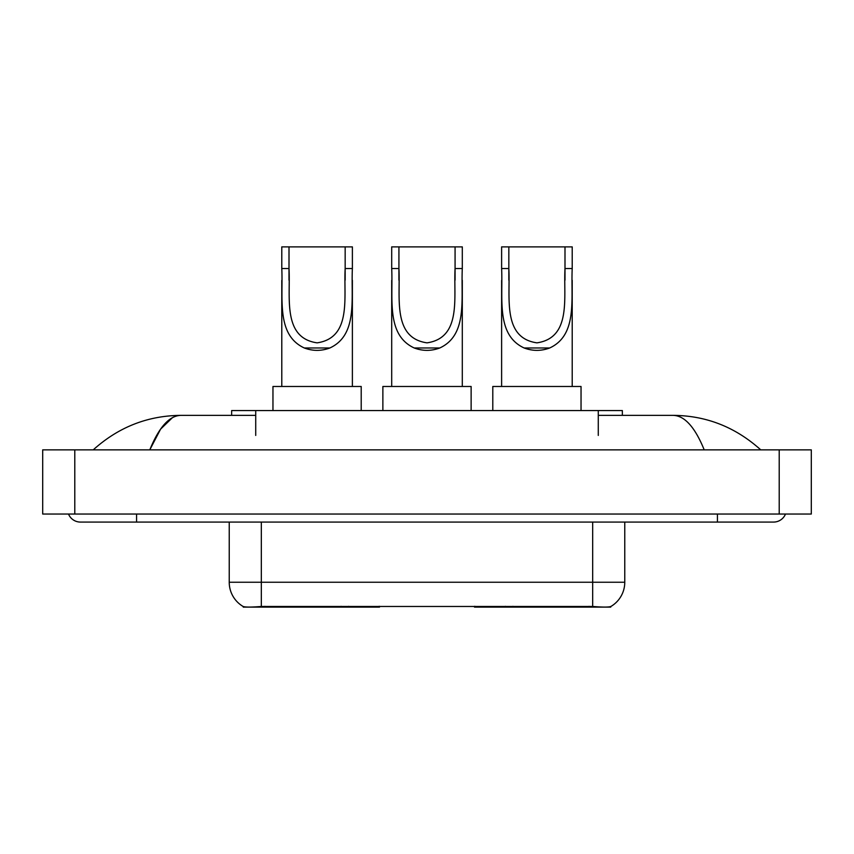 <?xml version="1.0" encoding="UTF-8"?>
<svg xmlns="http://www.w3.org/2000/svg" width="854" height="854" viewBox="0 0 854 854"><rect width="100%" height="100%" fill="white"/><g stroke="black" fill="none" stroke-linecap="round" stroke-linejoin="round"><path stroke-width="1.28" d="M379.496 606.329L379.496 607.119L243.273 607.119L243.273 606.543M231.658 415.364L231.658 410.55L622.342 410.55L622.342 415.364M610.727 606.553L610.727 607.119L474.504 607.119L474.504 606.329M68.512 514.044A12.842 12.842 0 0 0 80.404 522.072A12.842 12.842 0 0 1 68.512 514.044A12.842 12.842 0 0 0 80.404 522.072L773.596 522.072A12.842 12.842 0 0 0 785.488 514.044A12.842 12.842 0 0 1 773.596 522.072A12.842 12.842 0 0 0 785.488 514.044A12.842 12.842 0 0 1 773.596 522.072M704.208 449.866C695.007 427.213 684.662 415.706 673.198 415.364L598.28 415.364M255.72 415.364L180.802 415.364C169.338 415.706 158.993 427.213 149.792 449.866L160.595 429.124L172.476 417.627M74.789 449.866L811.3 449.866L811.3 514.044L42.7 514.044L42.7 449.866L74.789 449.866L74.789 514.044M673.198 415.364C706.311 415.62 735.507 427.117 760.754 449.866L758.021 447.389M95.979 447.389L93.246 449.866C118.375 427.171 147.561 415.674 180.802 415.364M229.235 522.072L229.235 582.247A28.075 28.075 0 0 0 243.112 606.468C245.194 607.279 251.257 607.279 261.324 606.468L592.676 606.468C602.721 607.279 608.795 607.279 610.888 606.468A28.075 28.075 0 0 0 624.765 582.247L624.765 522.072M289.004 246.881L352.382 246.881L352.382 268.551C350.941 298.921 358.039 334.907 329.89 347.973C321.35 351.165 312.82 351.165 304.28 347.973C276.184 334.896 283.197 299.135 281.788 268.551L281.788 246.881L289.004 246.881L289.004 280.155M281.788 268.551L289.004 268.551C290.606 297.011 282.151 337.906 317.133 342.849C352.104 337.693 343.522 297.011 345.165 268.551L345.165 246.881M352.382 268.551L345.165 268.551L345.165 280.133M281.788 280.4L281.788 386.488M352.382 280.293L352.382 386.488M361.21 410.55L361.21 386.488L272.96 386.488L272.96 410.55M508.835 246.881L572.212 246.881L572.212 268.551C570.771 298.921 577.87 334.907 549.72 347.973C541.18 351.165 532.65 351.165 524.11 347.973C496.014 334.896 503.027 299.135 501.618 268.551L501.618 246.881L508.835 246.881L508.835 280.155M501.618 268.551L508.835 268.551C510.425 297.011 501.981 337.906 536.963 342.849C571.934 337.693 563.352 297.011 564.996 268.551L564.996 246.881M572.212 268.551L564.996 268.551L564.996 280.133M501.618 280.4L501.618 386.488M572.212 280.293L572.212 386.488M581.04 410.55L581.04 386.488L492.79 386.488L492.79 410.55M398.925 246.881L462.302 246.881L462.302 268.551C460.861 298.921 467.949 334.907 439.799 347.973C431.27 351.165 422.73 351.165 414.201 347.973C386.104 334.896 393.118 299.135 391.698 268.551L391.698 246.881L398.925 246.881L398.925 280.155M391.698 268.551L398.925 268.551C400.515 297.011 392.061 337.906 427.043 342.849C462.014 337.693 453.442 297.011 455.075 268.551L455.075 246.881M462.302 268.551L455.075 268.551L455.075 280.133M391.698 280.4L391.698 386.488M462.302 280.293L462.302 386.488M471.13 410.55L471.13 386.488L382.87 386.488L382.87 410.55M512.902 606.329L512.902 607.119M589.068 607.119L589.068 606.329M341.098 606.329L341.098 607.119M264.932 607.119L264.932 606.329M255.72 435.423L255.72 410.55M598.28 435.423L598.28 410.55M348.635 606.329L348.635 607.119M505.365 606.329L505.365 607.119M474.995 606.329L474.995 607.119M379.005 606.329L379.005 607.119M717.435 514.044L717.435 522.072M136.565 514.044L136.565 522.072M779.211 449.866L779.211 514.044M592.676 606.468L592.676 582.247L624.765 582.247M229.235 582.247L261.324 582.247L261.324 606.468M261.324 522.072L261.324 582.247L592.676 582.247L592.676 522.072M304.28 347.973L329.89 347.973M524.11 347.973L549.72 347.973M414.201 347.973L439.799 347.973"/></g></svg>
